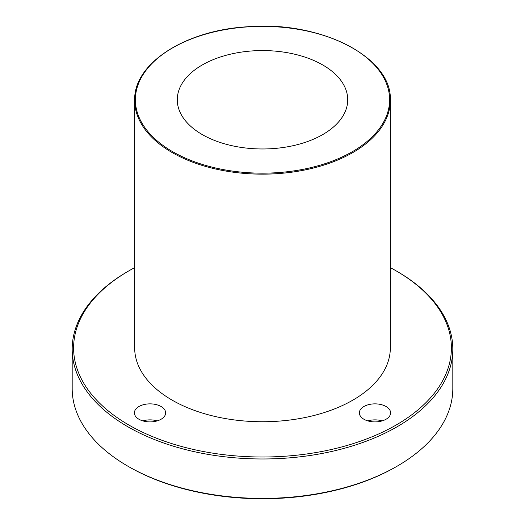 <?xml version="1.0" encoding="UTF-8"?>
<svg xmlns="http://www.w3.org/2000/svg" width="525" height="525" viewBox="0 0 525 525"><rect width="100%" height="100%" fill="white"/><g stroke="black" fill="none" stroke-linecap="round" stroke-linejoin="round"><path stroke-width="0.79" d="M390.324 100.354L390.324 347.944A127.824 73.802 180 0 1 311.417 416.122A127.824 73.802 180 0 1 172.115 400.129A127.824 73.802 180 0 1 134.676 347.944L134.676 100.354A127.824 73.802 0 0 0 172.115 152.532A127.824 73.802 0 0 0 311.417 168.532A127.824 73.802 0 0 0 390.324 100.354C392.497 57.067 319.85 20.226 246.606 26.821C184.492 30.581 133.422 63.873 134.676 100.354M202.243 134.558A85.221 49.199 180 0 1 177.279 99.77A85.221 49.199 180 0 1 262.5 50.571A85.221 49.199 180 0 1 347.721 99.77A85.221 49.199 180 0 1 295.109 145.228A85.221 49.199 180 0 1 202.243 134.558M128.927 466.804L127.923 466.226L128.927 466.804A188.902 109.062 0 0 0 396.073 466.804L397.077 466.226A190.319 109.882 180 0 1 127.923 466.226L127.923 466.226A190.319 109.882 180 0 1 72.181 388.533L72.181 349.099A190.319 109.882 0 0 0 127.923 426.799A190.319 109.882 0 0 0 335.331 450.614A190.319 109.882 0 0 0 452.819 349.099A190.319 109.882 0 0 0 397.077 271.405L396.073 270.828A188.902 109.062 180 0 1 396.073 425.06A188.902 109.062 180 0 1 128.927 425.06A188.902 109.062 180 0 1 128.927 270.828A188.902 109.062 180 0 1 134.676 267.645M452.819 349.099L452.819 388.533A190.319 109.882 180 0 1 397.077 466.226M128.927 270.828L127.923 271.405A190.319 109.882 0 0 0 72.181 349.099M390.324 267.645A188.902 109.062 180 0 1 396.073 270.828M138.968 419.258A15.625 9.017 180 0 1 134.393 412.88A15.625 9.017 180 0 1 150.019 403.863A15.625 9.017 180 0 1 165.644 412.88A15.625 9.017 180 0 1 155.997 421.214A15.625 9.017 180 0 1 138.968 419.258M363.937 419.258A15.625 9.017 180 0 1 359.356 412.88A15.625 9.017 180 0 1 374.981 403.863A15.625 9.017 180 0 1 390.607 412.88A15.625 9.017 180 0 1 380.96 421.214A15.625 9.017 180 0 1 363.937 419.258M390.324 281.308A15.625 9.017 180 0 1 390.607 283.001A15.625 9.017 180 0 1 390.324 284.694M134.676 284.694A15.625 9.017 180 0 1 134.393 283.001A15.625 9.017 180 0 1 134.676 281.308M367.769 420.886A15.625 9.017 180 0 1 382.193 420.886M142.807 420.886A15.625 9.017 180 0 1 157.231 420.886M172.613 151.666A127.116 73.388 180 0 1 229.602 28.882A127.116 73.388 180 0 1 385.284 118.768A127.116 73.388 180 0 1 172.613 151.666"/></g></svg>
